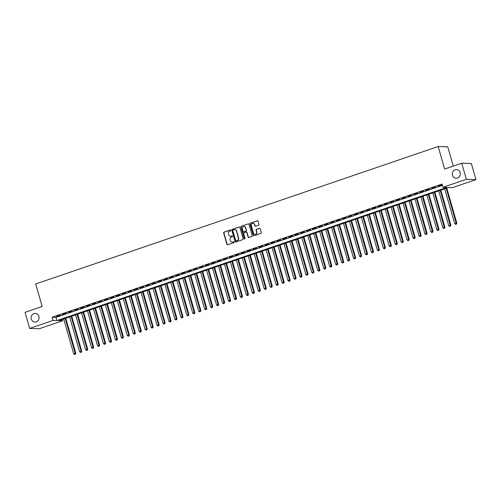 <?xml version="1.0" encoding="UTF-8"?>
<svg xmlns="http://www.w3.org/2000/svg" width="501" height="501" viewBox="0 0 501 501"><rect width="100%" height="100%" fill="white"/><g stroke="black" fill="none" stroke-linecap="round" stroke-linejoin="round"><path stroke-width="0.75" d="M230.804 230.316A0.463 0.426 -88.1 0 0 230.266 230.015L224.053 232.132A0.664 0.614 -88.1 0 0 223.653 232.965L226.915 244.338A0.664 0.614 -88.1 0 0 227.679 244.77L233.892 242.653A0.463 0.426 -88.1 0 0 233.779 241.745A0.463 0.426 -88.1 0 0 233.635 241.764L232.833 242.039A2.123 1.96 -88.1 0 1 230.385 240.655L230.109 239.71A2.123 1.96 -88.1 0 1 231.399 237.048L232.201 236.773A0.463 0.426 -88.1 0 0 232.095 235.871A0.463 0.426 -88.1 0 0 231.95 235.89L231.149 236.165A2.123 1.96 -88.1 0 1 228.7 234.781L228.425 233.835A2.123 1.96 -88.1 0 1 229.715 231.174L230.516 230.898A0.463 0.426 -88.1 0 0 230.804 230.316M230.266 230.015L230.523 230.022A0.463 0.426 -88.1 0 0 230.523 230.022L224.316 232.145A0.664 0.614 -88.1 0 0 223.916 232.978L227.172 244.35A0.664 0.614 -88.1 0 0 227.604 244.789M233.635 241.764L233.892 241.776A0.463 0.426 -88.1 0 0 233.892 241.776L232.833 242.039M231.95 235.89L232.207 235.896A0.463 0.426 -88.1 0 0 232.207 235.896L231.149 236.165M452.497 175.187A4.321 3.989 -88.1 0 0 456.167 178.199A4.321 3.989 -88.1 0 0 460.118 172.582A4.321 3.989 -88.1 0 0 456.455 169.563A4.321 3.989 -88.1 0 0 452.497 175.187M31.287 319.043A4.321 3.989 -88.1 0 0 34.951 322.062A4.321 3.989 -88.1 0 0 38.909 316.438A4.321 3.989 -88.1 0 0 35.239 313.426A4.321 3.989 -88.1 0 0 31.287 319.043M258.554 225.243A0.664 0.614 -88.1 0 0 258.961 224.41L258.046 221.223A0.664 0.614 -88.1 0 0 257.276 220.791L250.381 223.145A0.664 0.614 -88.1 0 0 249.98 223.972L253.243 235.345A0.664 0.614 -88.1 0 0 254.007 235.777L260.902 233.422A0.664 0.614 -88.1 0 0 261.303 232.596L260.201 228.738A0.664 0.614 -88.1 0 0 259.437 228.306L256.481 229.314A0.664 0.614 -88.1 0 0 256.08 230.147L256.631 232.057A1.772 1.635 -88.1 0 1 255.003 234.362A1.772 1.635 -88.1 0 1 253.5 233.128L251.358 225.638A1.772 1.635 -88.1 0 1 252.98 223.333A1.772 1.635 -88.1 0 1 254.483 224.573L254.84 225.819A0.664 0.614 -88.1 0 0 255.604 226.252L258.554 225.243M29.665 328.431L25.05 312.342L42.165 306.493L35.709 283.967L438.168 146.511L444.625 169.044L461.74 163.194L466.356 179.289L475.95 179.608L452.585 187.587L448.696 187.462L58.736 320.64L62.625 320.772L39.26 328.75L29.665 328.431L53.031 320.452L56.92 320.584L446.879 187.399L442.99 187.268L466.356 179.289M442.99 187.268L442.064 184.049L52.11 317.233L53.031 320.452M239.873 227.429A0.664 0.614 -88.1 0 0 239.102 226.997L232.207 229.352A0.664 0.614 -88.1 0 0 231.806 230.184L235.069 241.557A0.664 0.614 -88.1 0 0 235.833 241.989L242.728 239.635A0.664 0.614 -88.1 0 0 243.129 238.802L239.873 227.429M241.294 226.245L248.189 223.891A0.664 0.614 -88.1 0 1 248.959 224.323L252.216 235.695A0.664 0.614 -88.1 0 1 251.815 236.528L248.865 237.537A0.664 0.614 -88.1 0 1 248.095 237.105L246.774 232.489A0.664 0.614 -88.1 0 0 246.01 232.057L244.05 232.727A0.664 0.614 -88.1 0 0 243.649 233.56L245.027 238.363A0.463 0.426 -88.1 0 1 244.601 238.964A0.463 0.426 -88.1 0 1 244.206 238.639L240.893 227.078A0.664 0.614 -88.1 0 1 241.294 226.245L248.189 223.891M60.239 315.16L56.669 316.381L60.239 315.16M66.195 313.125L62.619 314.346L66.195 313.125M72.15 311.096L68.574 312.311L72.15 311.096M78.1 309.061L74.53 310.282L78.1 309.061M84.055 307.025L80.479 308.247L84.055 307.025M90.011 304.996L86.435 306.211L90.011 304.996M95.96 302.961L92.391 304.182L95.96 302.961M101.916 300.926L98.34 302.147L101.916 300.926M107.872 298.89L104.296 300.112L107.872 298.89M113.821 296.861L110.251 298.082L113.821 296.861M119.777 294.826L116.201 296.047L119.777 294.826M125.726 292.791L122.156 294.012L125.726 292.791M131.682 290.762L128.112 291.983L131.682 290.762M137.637 288.726L134.061 289.947L137.637 288.726M143.587 286.691L140.017 287.912L143.587 286.691M149.542 284.662L145.973 285.883L149.542 284.662M155.498 282.627L151.922 283.848L155.498 282.627M161.447 280.591L157.878 281.812L161.447 280.591M167.403 278.562L163.833 279.777L167.403 278.562M173.359 276.527L169.783 277.748L173.359 276.527M179.308 274.492L175.738 275.713L179.308 274.492M185.264 272.463L181.694 273.678L185.264 272.463M191.219 270.427L187.643 271.648L191.219 270.427M197.169 268.392L193.599 269.613L197.169 268.392M203.124 266.363L199.555 267.578L203.124 266.363M209.08 264.328L205.504 265.549L209.08 264.328M215.029 262.292L211.46 263.513L215.029 262.292M220.985 260.263L217.415 261.478L220.985 260.263M226.94 258.228L223.365 259.449L226.94 258.228M232.89 256.193L229.32 257.414L232.89 256.193M238.845 254.157L235.276 255.378L238.845 254.157M244.801 252.128L241.225 253.349L244.801 252.128M250.75 250.093L247.181 251.314L250.75 250.093M256.706 248.058L253.137 249.279L256.706 248.058M262.662 246.029L259.086 247.25L262.662 246.029M268.611 243.993L265.042 245.214L268.611 243.993M274.567 241.958L270.997 243.179L274.567 241.958M280.522 239.929L276.947 241.15L280.522 239.929M286.472 237.894L282.902 239.115L286.472 237.894M292.427 235.858L288.858 237.079L292.427 235.858M298.383 233.829L294.807 235.044L298.383 233.829M304.332 231.794L300.763 233.015L304.332 231.794M310.288 229.759L306.718 230.98L310.288 229.759M316.244 227.73L312.668 228.944L316.244 227.73M322.193 225.694L318.623 226.915L322.193 225.694M328.149 223.659L324.579 224.88L328.149 223.659M334.104 221.63L330.528 222.845L334.104 221.63M340.054 219.595L336.484 220.816L340.054 219.595M346.009 217.559L342.44 218.78L346.009 217.559M351.965 215.53L348.389 216.745L351.965 215.53M357.914 213.495L354.345 214.716L357.914 213.495M363.87 211.46L360.3 212.681L363.87 211.46M369.826 209.424L366.25 210.645L369.826 209.424M375.775 207.395L372.205 208.616L375.775 207.395M381.731 205.36L378.161 206.581L381.731 205.36M387.686 203.325L384.11 204.546L387.686 203.325M393.636 201.296L390.066 202.517L393.636 201.296M399.591 199.26L396.022 200.481L399.591 199.26M405.547 197.225L401.971 198.446L405.547 197.225M411.496 195.196L407.927 196.411L411.496 195.196M417.452 193.161L413.882 194.382L417.452 193.161M423.408 191.125L419.832 192.346L423.408 191.125M429.357 189.096L425.787 190.311L429.357 189.096M435.313 187.061L431.743 188.282L435.313 187.061M52.11 317.233L55.999 317.365L442.446 185.376M438.344 186.272L441.913 185.051L438.281 186.046M453.28 166.088L447.756 146.831L438.168 146.511M461.74 163.194L471.335 163.514L475.95 179.608M62.243 319.444L62.625 320.772M55.999 317.365L56.92 320.584M230.629 236.259A2.123 1.96 -88.1 0 0 231.406 236.171M232.314 242.14A2.123 1.96 -88.1 0 0 233.09 242.052M239.434 226.984A0.664 0.614 -88.1 0 0 239.365 227.003L232.47 229.358A0.664 0.614 -88.1 0 0 232.063 230.191L235.326 241.563A0.664 0.614 -88.1 0 0 235.758 242.008M233.103 230.015A0.463 0.426 -88.1 0 0 232.821 230.598L235.683 240.58A0.463 0.426 -88.1 0 0 236.478 240.893L237.067 240.593A2.123 1.96 -88.1 0 0 238.357 237.931L236.403 231.111A2.123 1.96 -88.1 0 0 233.954 229.727L233.103 230.015M234.731 229.64A2.123 1.96 -88.1 0 1 236.66 231.118L238.62 237.944A2.123 1.96 -88.1 0 1 237.33 240.605L236.478 240.893M246.342 232.051A0.664 0.614 -88.1 0 1 247.037 232.502L248.358 237.111A0.664 0.614 -88.1 0 0 248.79 237.555M241.557 226.258A0.664 0.614 -88.1 0 0 241.15 227.085L244.469 238.651A0.463 0.426 -88.1 0 0 244.732 238.946M245.402 227.704A1.772 1.635 -88.1 0 0 243.899 226.471A1.772 1.635 -88.1 0 0 242.277 228.775L243.035 231.412A0.664 0.614 -88.1 0 0 243.799 231.844L245.759 231.174A0.664 0.614 -88.1 0 0 246.16 230.341L245.665 227.717A1.772 1.635 -88.1 0 0 244.031 226.477M243.724 231.863A0.664 0.614 -88.1 0 0 244.056 231.85L243.799 231.844M245.665 227.717L246.417 230.354A0.664 0.614 -88.1 0 1 246.016 231.186L244.056 231.85M253.105 223.346A1.772 1.635 -88.1 0 1 254.74 224.58L255.097 225.826A0.664 0.614 -88.1 0 0 255.529 226.27M255.134 234.362A1.772 1.635 -88.1 0 0 256.888 232.069L256.631 232.057M259.769 228.293A0.664 0.614 -88.1 0 0 259.693 228.318L256.744 229.326A0.664 0.614 -88.1 0 0 256.337 230.153L256.888 232.069M257.608 220.778A0.664 0.614 -88.1 0 0 257.539 220.797L250.644 223.152A0.664 0.614 -88.1 0 0 250.237 223.985L253.5 235.357A0.664 0.614 -88.1 0 0 253.932 235.802M63.683 318.949L73.672 353.787L75.814 353.299L65.756 318.241M75.15 354.276L74.555 354.476L75.413 354.282L75.163 353.28L65.174 318.442M74.555 354.476L73.672 353.787M75.814 353.299L75.413 354.282M69.639 316.92L79.628 351.758L81.763 351.27L71.712 316.212M81.106 352.241L80.511 352.447L81.362 352.253L81.118 351.245L71.129 316.407M80.511 352.447L79.628 351.758M81.763 351.27L81.362 352.253M75.595 314.885L85.583 349.723L87.719 349.235L77.668 314.177M87.055 350.212L86.46 350.412L87.318 350.218L87.068 349.216L77.079 314.377M86.46 350.412L85.583 349.723M87.719 349.235L87.318 350.218M81.544 312.849L91.533 347.688L93.674 347.199L83.617 312.142M93.011 348.176L92.416 348.377L93.274 348.182L93.023 347.18L83.034 312.342M92.416 348.377L91.533 347.688M93.674 347.199L93.274 348.182M87.5 310.82L97.488 345.652L99.624 345.17L89.573 310.113M98.966 346.141L98.371 346.348L99.223 346.153L98.979 345.145L88.99 310.307M98.371 346.348L97.488 345.652M99.624 345.17L99.223 346.153M93.455 308.785L103.444 343.623L105.579 343.135L95.528 308.077M104.916 344.112L104.321 344.312L105.179 344.118L104.928 343.116L94.939 308.278M104.321 344.312L103.444 343.623M105.579 343.135L105.179 344.118M99.405 306.75L109.393 341.588L111.535 341.1L101.478 306.042M110.871 342.077L110.276 342.277L111.134 342.083L110.884 341.081L100.895 306.243M110.276 342.277L109.393 341.588M111.535 341.1L111.134 342.083M105.36 304.721L115.349 339.553L117.484 339.071L107.433 304.007M116.827 340.041L116.232 340.248L117.084 340.054L116.839 339.045L106.851 304.207M116.232 340.248L115.349 339.553M117.484 339.071L117.084 340.054M111.316 302.685L121.305 337.524L123.44 337.035L113.389 301.978M122.776 338.012L122.181 338.213L123.039 338.018L122.789 337.016L112.8 302.178M122.181 338.213L121.305 337.524M123.44 337.035L123.039 338.018M117.265 300.65L127.254 335.488L129.396 335L119.338 299.942M128.732 335.977L128.137 336.177L128.995 335.983L128.744 334.981L118.756 300.143M128.137 336.177L127.254 335.488M129.396 335L128.995 335.983M123.221 298.615L133.21 333.453L135.345 332.971L125.294 297.907M134.688 333.942L134.093 334.148L134.944 333.954L134.7 332.946L124.711 298.108M134.093 334.148L133.21 333.453M135.345 332.971L134.944 333.954M129.177 296.586L139.165 331.424L141.301 330.936L131.249 295.878M140.637 331.912L140.042 332.113L140.9 331.919L140.649 330.917L130.661 296.078M140.042 332.113L139.165 331.424M141.301 330.936L140.9 331.919M135.126 294.55L145.115 329.389L147.256 328.9L137.199 293.843M146.593 329.877L145.998 330.078L146.856 329.883L146.605 328.881L136.616 294.043M145.998 330.078L145.115 329.389M147.256 328.9L146.856 329.883M141.082 292.515L151.07 327.353L153.206 326.871L143.154 291.807M152.548 327.842L151.953 328.049L152.805 327.854L152.561 326.846L142.572 292.008M151.953 328.049L151.07 327.353M153.206 326.871L152.805 327.854M147.037 290.486L157.026 325.324L159.161 324.836L149.11 289.778M158.498 325.807L157.903 326.013L158.761 325.819L158.51 324.811L148.521 289.979M157.903 326.013L157.026 325.324M159.161 324.836L158.761 325.819M152.987 288.451L162.975 323.289L165.117 322.801L155.059 287.743M164.453 323.778L163.858 323.978L164.716 323.784L164.466 322.782L154.477 287.943M163.858 323.978L162.975 323.289M165.117 322.801L164.716 323.784M158.942 286.415L168.931 321.254L171.066 320.772L161.015 285.708M170.409 321.742L169.814 321.949L170.666 321.748L170.421 320.746L160.433 285.908M169.814 321.949L168.931 321.254M171.066 320.772L170.666 321.748M164.898 284.386L174.887 319.225L177.022 318.736L166.971 283.679M176.358 319.707L175.763 319.914L176.621 319.719L176.371 318.711L166.382 283.879M175.763 319.914L174.887 319.225M177.022 318.736L176.621 319.719M170.847 282.351L180.836 317.189L182.978 316.701L172.92 281.643M182.314 317.678L181.719 317.878L182.577 317.684L182.326 316.682L172.338 281.844M181.719 317.878L180.836 317.189M182.978 316.701L182.577 317.684M176.803 280.316L186.792 315.154L188.927 314.672L178.876 279.608M188.27 315.643L187.675 315.849L188.526 315.649L188.282 314.647L178.293 279.808M187.675 315.849L186.792 315.154M188.927 314.672L188.526 315.649M182.759 278.287L192.747 313.125L194.883 312.637L184.831 277.579M194.219 313.607L193.624 313.814L194.482 313.62L194.231 312.611L184.243 277.779M193.624 313.814L192.747 313.125M194.883 312.637L194.482 313.62M188.708 276.251L198.697 311.09L200.838 310.601L190.781 275.544M200.175 311.578L199.58 311.779L200.438 311.584L200.187 310.582L190.198 275.744M199.58 311.779L198.697 311.09M200.838 310.601L200.438 311.584M194.664 274.216L204.652 309.054L206.788 308.566L196.736 273.508M206.13 309.543L205.535 309.743L206.387 309.549L206.143 308.547L196.154 273.709M205.535 309.743L204.652 309.054M206.788 308.566L206.387 309.549M200.619 272.187L210.608 307.019L212.743 306.537L202.692 271.479M212.08 307.508L211.485 307.714L212.343 307.52L212.092 306.512L202.103 271.674M211.485 307.714L210.608 307.019M212.743 306.537L212.343 307.52M206.569 270.152L216.557 304.99L218.699 304.502L208.641 269.444M218.035 305.478L217.44 305.679L218.298 305.485L218.048 304.483L208.059 269.644M217.44 305.679L216.557 304.99M218.699 304.502L218.298 305.485M212.524 268.116L222.513 302.955L224.648 302.466L214.597 267.409M223.991 303.443L223.396 303.644L224.248 303.449L224.003 302.447L214.015 267.609M223.396 303.644L222.513 302.955M224.648 302.466L224.248 303.449M218.48 266.087L228.469 300.919L230.604 300.437L220.553 265.38M229.94 301.408L229.345 301.615L230.203 301.42L229.953 300.412L219.964 265.574M229.345 301.615L228.469 300.919M230.604 300.437L230.203 301.42M224.429 264.052L234.418 298.89L236.56 298.402L226.502 263.344M235.896 299.379L235.301 299.579L236.159 299.385L235.908 298.383L225.92 263.545M235.301 299.579L234.418 298.89M236.56 298.402L236.159 299.385M230.385 262.017L240.374 296.855L242.509 296.367L232.458 261.309M241.851 297.344L241.257 297.544L242.108 297.35L241.864 296.348L231.875 261.509M241.257 297.544L240.374 296.855M242.509 296.367L242.108 297.35M236.34 259.988L246.329 294.82L248.465 294.337L238.413 259.274M247.801 295.308L247.206 295.515L248.064 295.321L247.813 294.312L237.825 259.474M247.206 295.515L246.329 294.82M248.465 294.337L248.064 295.321M242.29 257.952L252.279 292.791L254.42 292.302L244.363 257.245M253.756 293.279L253.162 293.48L254.013 293.285L253.769 292.283L243.78 257.445M253.162 293.48L252.279 292.791M254.42 292.302L254.013 293.285M248.245 255.917L258.234 290.755L260.37 290.267L250.318 255.209M259.712 291.244L259.117 291.444L259.969 291.25L259.725 290.248L249.736 255.41M259.117 291.444L258.234 290.755M260.37 290.267L259.969 291.25M254.201 253.882L264.19 288.72L266.325 288.238L256.274 253.174M265.662 289.209L265.067 289.415L265.925 289.221L265.674 288.213L255.685 253.374M265.067 289.415L264.19 288.72M266.325 288.238L265.925 289.221M260.151 251.853L270.139 286.691L272.281 286.203L262.223 251.145M271.617 287.173L271.022 287.38L271.874 287.186L271.63 286.177L261.641 251.345M271.022 287.38L270.139 286.691M272.281 286.203L271.874 287.186M266.106 249.817L276.095 284.656L278.23 284.167L268.179 249.11M277.573 285.144L276.978 285.345L277.83 285.15L277.585 284.148L267.597 249.31M276.978 285.345L276.095 284.656M278.23 284.167L277.83 285.15M272.062 247.782L282.05 282.62L284.186 282.138L274.135 247.074M283.522 283.109L282.927 283.315L283.785 283.121L283.535 282.113L273.546 247.275M282.927 283.315L282.05 282.62M284.186 282.138L283.785 283.121M278.011 245.753L288 280.591L290.142 280.103L280.084 245.045M289.478 281.074L288.883 281.28L289.735 281.086L289.49 280.078L279.502 245.246M288.883 281.28L288 280.591M290.142 280.103L289.735 281.086M283.967 243.718L293.955 278.556L296.091 278.068L286.04 243.01M295.433 279.044L294.839 279.245L295.69 279.051L295.446 278.049L285.457 243.21M294.839 279.245L293.955 278.556M296.091 278.068L295.69 279.051M289.922 241.682L299.911 276.521L302.047 276.038L291.995 240.975M301.383 277.009L300.788 277.216L301.646 277.015L301.395 276.013L291.407 241.175M300.788 277.216L299.911 276.521M302.047 276.038L301.646 277.015M295.872 239.653L305.86 274.492L308.002 274.003L297.945 238.946M307.338 274.974L306.744 275.181L307.595 274.986L307.351 273.978L297.362 239.146M306.744 275.181L305.86 274.492M308.002 274.003L307.595 274.986M301.827 237.618L311.816 272.456L313.952 271.968L303.9 236.91M313.294 272.945L312.699 273.145L313.551 272.951L313.307 271.949L303.318 237.111M312.699 273.145L311.816 272.456M313.952 271.968L313.551 272.951M307.783 235.583L317.772 270.421L319.907 269.933L309.856 234.875M319.243 270.909L318.649 271.116L319.506 270.916L319.256 269.914L309.267 235.075M318.649 271.116L317.772 270.421M319.907 269.933L319.506 270.916M313.732 233.554L323.721 268.392L325.863 267.903L315.805 232.846M325.199 268.874L324.604 269.081L325.456 268.887L325.212 267.878L315.223 233.04M324.604 269.081L323.721 268.392M325.863 267.903L325.456 268.887M319.688 231.518L329.677 266.357L331.812 265.868L321.761 230.811M331.155 266.845L330.56 267.046L331.411 266.851L331.167 265.849L321.179 231.011M330.56 267.046L329.677 266.357M331.812 265.868L331.411 266.851M325.644 229.483L335.632 264.321L337.768 263.833L327.717 228.775M337.104 264.81L336.509 265.01L337.367 264.816L337.117 263.814L327.128 228.976M336.509 265.01L335.632 264.321M337.768 263.833L337.367 264.816M331.593 227.454L341.582 262.286L343.724 261.804L333.666 226.746M343.06 262.774L342.465 262.981L343.317 262.787L343.072 261.779L333.084 226.94M342.465 262.981L341.582 262.286M343.724 261.804L343.317 262.787M337.549 225.419L347.537 260.257L349.673 259.769L339.622 224.711M349.015 260.745L348.42 260.946L349.272 260.752L349.028 259.75L339.039 224.911M348.42 260.946L347.537 260.257M349.673 259.769L349.272 260.752M343.504 223.383L353.493 258.222L355.629 257.733L345.577 222.676M354.965 258.71L354.37 258.911L355.228 258.716L354.977 257.714L344.989 222.876M354.37 258.911L353.493 258.222M355.629 257.733L355.228 258.716M349.454 221.354L359.442 256.186L361.584 255.704L351.527 220.64M360.92 256.675L360.325 256.881L361.177 256.687L360.933 255.679L350.944 220.841M360.325 256.881L359.442 256.186M361.584 255.704L361.177 256.687M355.409 219.319L365.398 254.157L367.534 253.669L357.482 218.611M366.876 254.646L366.281 254.846L367.133 254.652L366.889 253.65L356.9 218.812M366.281 254.846L365.398 254.157M367.534 253.669L367.133 254.652M361.365 217.284L371.354 252.122L373.489 251.634L363.438 216.576M372.825 252.61L372.23 252.811L373.088 252.617L372.838 251.615L362.849 216.776M372.23 252.811L371.354 252.122M373.489 251.634L373.088 252.617M367.314 215.255L377.303 250.087L379.439 249.604L369.387 214.541M378.781 250.575L378.186 250.782L379.038 250.588L378.794 249.579L368.805 214.741M378.186 250.782L377.303 250.087M379.439 249.604L379.038 250.588M373.27 213.219L383.259 248.058L385.394 247.569L375.343 212.512M384.737 248.546L384.142 248.746L384.993 248.552L384.749 247.55L374.761 212.712M384.142 248.746L383.259 248.058M385.394 247.569L384.993 248.552M379.226 211.184L389.214 246.022L391.35 245.534L381.299 210.476M390.686 246.511L390.091 246.711L390.949 246.517L390.699 245.515L380.71 210.677M390.091 246.711L389.214 246.022M391.35 245.534L390.949 246.517M385.175 209.149L395.164 243.987L397.299 243.505L387.248 208.441M396.642 244.475L396.047 244.682L396.898 244.488L396.654 243.48L386.666 208.641M396.047 244.682L395.164 243.987M397.299 243.505L396.898 244.488M391.131 207.12L401.119 241.958L403.255 241.469L393.204 206.412M402.597 242.44L402.002 242.647L402.854 242.453L402.61 241.444L392.621 206.612M402.002 242.647L401.119 241.958M403.255 241.469L402.854 242.453M397.086 205.084L407.075 239.923L409.211 239.434L399.159 204.377M408.547 240.411L407.952 240.612L408.81 240.417L408.559 239.415L398.571 204.577M407.952 240.612L407.075 239.923M409.211 239.434L408.81 240.417M403.036 203.049L413.024 237.887L415.16 237.405L405.109 202.341M414.502 238.376L413.907 238.582L414.759 238.388L414.515 237.38L404.526 202.542M413.907 238.582L413.024 237.887M415.16 237.405L414.759 238.388M408.991 201.02L418.98 235.858L421.116 235.37L411.064 200.312M420.458 236.34L419.863 236.547L420.715 236.353L420.471 235.345L410.482 200.513M419.863 236.547L418.98 235.858M421.116 235.37L420.715 236.353M414.947 198.985L424.936 233.823L427.071 233.334L417.02 198.277M426.407 234.311L425.812 234.512L426.67 234.318L426.42 233.316L416.431 198.477M425.812 234.512L424.936 233.823M427.071 233.334L426.67 234.318M420.896 196.949L430.885 231.788L433.021 231.305L422.969 196.242M432.363 232.276L431.768 232.483L432.62 232.282L432.376 231.28L422.387 196.442M431.768 232.483L430.885 231.788M433.021 231.305L432.62 232.282M426.852 194.92L436.841 229.759L438.976 229.27L428.925 194.213M438.319 230.241L437.724 230.447L438.575 230.253L438.331 229.245L428.342 194.413M437.724 230.447L436.841 229.759M438.976 229.27L438.575 230.253M432.808 192.885L442.796 227.723L444.932 227.235L434.881 192.177M444.268 228.212L443.673 228.412L444.531 228.218L444.281 227.216L434.292 192.378M443.673 228.412L442.796 227.723M444.932 227.235L444.531 228.218M438.757 190.85L448.746 225.688L450.881 225.2L440.83 190.142M450.224 226.176L449.629 226.377L450.48 226.183L450.236 225.181L440.247 190.342M449.629 226.377L448.746 225.688M450.881 225.2L450.48 226.183M444.713 188.821L454.701 223.653L456.837 223.17L446.786 188.113M456.179 224.141L455.584 224.348L456.436 224.154L456.192 223.145L446.203 188.307M455.584 224.348L454.701 223.653M456.837 223.17L456.436 224.154"/></g></svg>
